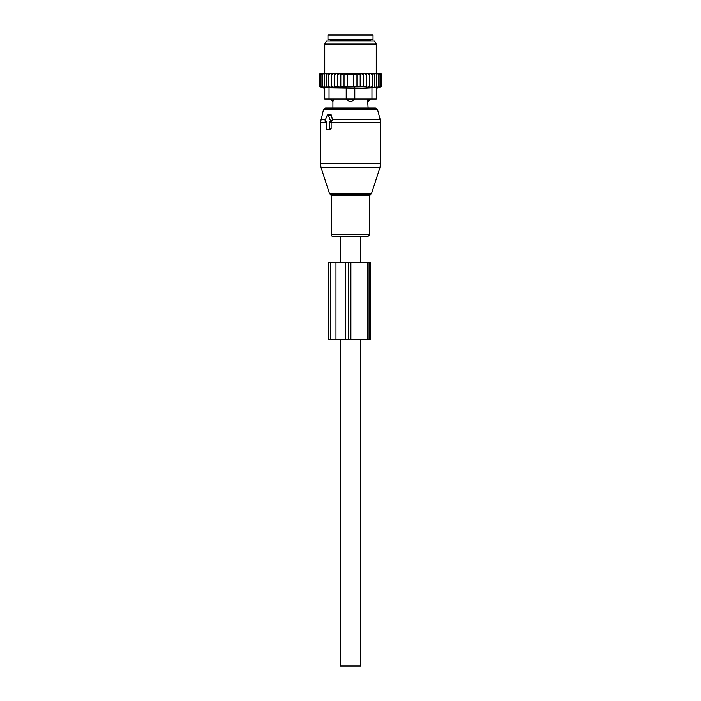 <?xml version="1.0" encoding="UTF-8"?>
<svg xmlns="http://www.w3.org/2000/svg" width="701" height="701" viewBox="0 0 701 701"><rect width="100%" height="100%" fill="white"/><g stroke="black" fill="none" stroke-linecap="round" stroke-linejoin="round"><path stroke-width="1.05" d="M325.641 121.746L326.219 121.746L326.219 128.616A0.859 0.605 -90 0 0 326.832 129.475L328.646 129.475A0.859 0.605 -90 0 0 329.26 128.616L331.135 128.616L331.135 122.14L332.528 120.221L331.328 114.973L330.329 114.21L327.63 114.894A0.859 0.605 -90 0 0 327.209 115.306L325.115 120.458A0.859 0.605 -90 0 0 325.641 121.746L325.527 121.729M327.63 114.894A0.859 0.605 -90 0 1 328.261 115.306L330.364 120.458A0.859 0.605 -90 0 1 329.838 121.746L329.26 121.746L329.26 128.616M355.319 236.763L333.369 236.763C331.643 236.141 330.916 235.413 331.187 234.59L369.813 234.59L367.631 236.763L355.319 236.763M370.373 98.999L367.561 99.428L368.095 108.015L375.447 108.015L325.553 108.015L323.485 109.601L320.453 122.579L320.453 163.736L380.547 163.736L379.916 167.714L321.084 167.714L320.453 163.736M328.077 129.781L330.189 129.851L331.135 128.616M329.26 121.746L331.135 122.14M370.373 99.428L368.06 101.426A3.435 2.471 -90 0 0 369.409 99.428L369.409 98.999M367.561 98.999L368.06 101.426M332.94 101.426L333.439 99.428L332.94 101.426A3.435 2.471 90 0 1 331.591 99.428L330.627 99.428L332.905 101.575L332.905 108.015M346.206 87.774L346.206 98.999L354.794 98.999L351.587 101.426L349.413 101.426L346.206 98.999L329.041 98.999L329.041 87.774L362.846 88.265L371.959 87.774L371.959 98.999L354.794 98.999L354.794 87.774M333.439 98.999L331.591 98.999M352.883 98.999L346.206 99.428M351.587 101.426A3.435 2.383 -90 0 0 352.883 99.428L354.794 99.428M373.028 39.344L327.972 39.344L327.972 35.05L373.028 35.05L373.028 39.344M331.555 73.675L330.075 73.675L328.813 74.534L328.813 86.775L331.555 87.266L331.555 73.675L333.01 73.675L331.555 74.534M330.075 73.675L328.857 73.675L328.813 74.534M367.99 73.675L369.445 73.675L369.445 74.534L367.99 73.675L366.492 73.675L366.492 74.534L364.739 73.675L363.39 73.675L363.39 74.534L361.138 73.675L360.183 73.675L360.183 74.534L356.958 73.693L356.958 74.534L353.725 74.034L353.725 74.534L347.275 74.534L347.275 74.034L344.042 74.534L344.042 73.693L340.817 74.534L340.817 87.09L337.61 86.775L337.61 73.675L336.261 73.675L334.508 74.534L334.508 87.222L331.555 86.775M340.817 86.775L366.492 86.775L366.492 87.222L369.445 86.775L369.445 87.266L372.187 86.775L372.091 87.274L381.835 86.775L381.835 74.534L380.976 73.675L369.445 73.675M319.393 74.306L320.042 73.675L319.165 74.534L319.165 86.775L321.076 87.274L319.376 86.775L319.376 74.534L320.042 73.675M320.147 73.675L319.376 74.534M328.857 73.675L320.331 73.675M336.261 73.675L333.01 73.675M337.61 73.675L339.862 73.675L337.61 74.534M360.183 73.675L339.862 73.675M361.138 73.675L363.39 73.675M364.739 73.675L366.492 73.675M370.925 73.675L372.187 74.534L372.143 73.675M372.187 86.775L372.187 74.534M374.641 86.775L374.641 74.534L373.475 73.675M374.465 73.675L374.641 74.534M376.779 86.775L376.779 74.534L375.631 73.675M376.472 73.675L376.779 74.534M378.566 86.775L378.566 74.534L377.445 73.675M378.128 73.675L378.566 74.534M379.977 86.775L379.977 74.534L378.899 73.675M379.425 73.675L379.977 74.534M381.002 86.775L381.002 74.534L379.977 73.675M380.336 73.675L381.002 74.534M381.624 86.775L381.624 74.534L380.669 73.675M380.853 73.675L381.624 74.534M380.958 73.675L381.607 74.306M319.376 86.775L321.461 87.274L319.998 86.775L319.998 74.534L320.664 73.675M321.023 73.675L319.998 74.534M321.575 73.675L321.023 74.534L322.101 73.675M322.872 73.675L322.434 74.534L323.555 73.675M324.528 73.675L324.221 74.534L325.369 73.675M326.535 73.675L326.359 74.534L327.525 73.675M334.508 73.675L334.508 74.534M334.508 86.775L337.61 86.775M340.817 73.675L340.817 74.534M344.042 86.775L344.042 74.534M347.275 86.775L347.275 74.534M353.725 86.775L353.725 74.534M356.958 86.775L356.958 74.534M360.183 86.775L360.183 74.534M329.041 98.999L324.747 98.999L324.747 87.774L329.041 87.774M376.253 87.774L376.253 98.999L376.253 87.774L371.959 87.774M362.014 41.061L374.518 41.061L376.253 44.067L324.747 44.067L326.482 41.061L362.014 41.061M376.253 98.999L371.959 98.999M381.318 86.906L376.253 88.265M369.445 87.266L369.445 74.534M366.492 86.775L366.492 74.534M363.39 86.775L363.39 74.534M328.813 86.775L328.909 87.274L326.359 86.775L326.359 74.534M319.998 86.775L322.241 87.274L321.023 86.775L323.389 87.274L322.434 86.775L324.896 87.274L324.221 86.775L326.745 87.274L326.359 86.775M324.221 86.775L324.221 74.534M322.434 86.775L322.434 74.534M321.023 86.775L321.023 74.534M369.05 262.516L328.497 262.516L328.497 339.775L370.557 339.775L370.557 262.516L369.05 262.516L369.05 339.775M340.414 262.516L340.414 236.763L360.586 236.763L360.586 262.516M360.586 339.775L360.586 665.95L340.414 665.95L340.414 339.775M371.53 193.511L370.706 194.343L330.294 194.343L329.47 193.511L371.53 193.511L379.916 167.714M380.547 163.736L380.547 122.579L331.135 122.579M370.706 194.343L369.813 195.561L331.187 195.561L331.187 234.59M380.547 122.579L380.108 119.249L332.256 119.249M380.108 119.249L377.515 109.601L323.485 109.601M325.606 119.249L320.892 119.249M328.261 115.306L331.328 114.973M330.364 120.458L332.528 120.221M329.838 121.746L331.468 122.149M326.219 122.579L320.453 122.579M328.646 129.475L330.189 129.851M326.832 129.475L328.366 129.851M349.413 101.426A3.435 2.383 90 0 1 348.117 99.428L348.117 98.999M370.671 41.061L370.671 40.202L330.329 40.202L330.329 41.061M330.504 262.516L330.504 339.775M335.972 262.516L335.972 339.775M345.681 262.516L345.681 339.775M348.581 262.516L348.581 339.775M350.886 262.516L350.886 339.775M367.534 262.516L367.534 339.775M329.47 193.511L321.084 167.714M330.294 194.343L331.187 195.561M369.813 195.561L369.813 234.59M377.515 109.601L375.447 108.015M326.719 129.457L328.217 129.834M330.329 40.202L329.47 39.344M370.671 40.202L371.53 39.344M376.253 73.675L376.253 44.067M324.747 73.675L324.747 44.067M324.747 88.265L319.165 86.775"/></g></svg>
